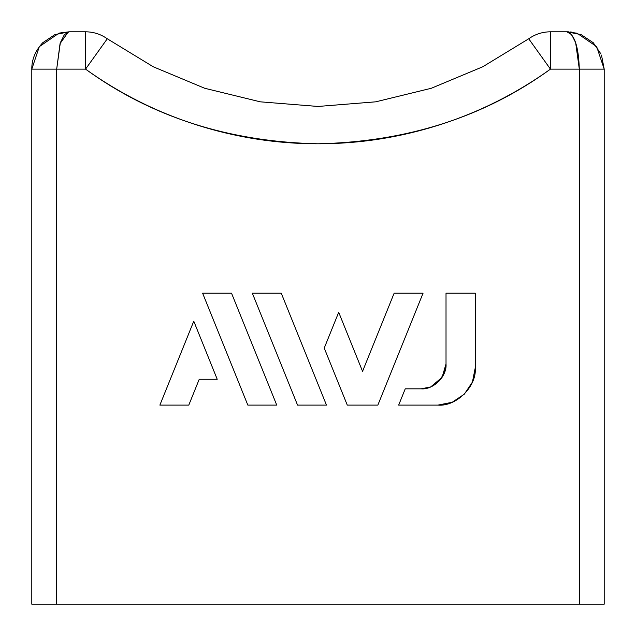 <?xml version="1.0" encoding="UTF-8"?>
<svg xmlns="http://www.w3.org/2000/svg" width="636" height="636" viewBox="0 0 636 636"><rect width="100%" height="100%" fill="white"/><g stroke="black" fill="none" stroke-linecap="round" stroke-linejoin="round"><path stroke-width="0.95" d="M604.2 604.2L31.8 604.2L31.8 69.133L85.55 69.133C119.441 93.405 156.233 111.92 195.928 124.672C235.622 137.416 276.31 143.792 318 143.792C359.69 143.792 400.378 137.416 440.072 124.672C479.767 111.92 516.559 93.405 550.45 69.133L579.317 69.133L579.317 604.2L56.684 604.2L56.684 69.133L85.55 69.133L107.285 38.78L153.228 66.764L204.697 88.269L260.259 101.824L318 106.458L375.741 101.824L431.303 88.269L482.772 66.764L528.715 38.78L482.772 66.764L431.303 88.269L375.741 101.824L318 106.458L260.259 101.824L204.697 88.269L153.228 66.764L107.285 38.78C100.766 34.193 93.524 31.864 85.55 31.8L69.133 31.8L85.55 31.8L85.55 69.133L107.285 38.78C100.766 34.193 93.524 31.864 85.55 31.8L85.55 69.133C151.408 116.96 228.896 141.852 318 143.792C407.104 141.852 484.592 116.96 550.45 69.133L579.317 69.133L579.317 604.2L604.2 604.2L604.2 69.133L604.2 604.2M475.259 293.196L475.259 367.775L475.259 293.196L446.019 293.196L446.019 363.943L444.119 373.467L438.729 381.544L430.652 386.934L421.127 388.835L405.235 388.835L421.127 388.835C433.442 389.94 447.132 376.258 446.019 363.943L446.019 293.196L475.259 293.196L475.259 367.775C476.928 386.243 456.402 406.77 437.934 405.108L452.196 402.27M550.45 31.8L566.867 31.8L581.153 34.638L593.269 42.731L601.076 54.179L593.269 42.731L581.153 34.638L566.867 31.8L550.45 31.8L550.45 69.133L550.45 31.8C542.476 31.864 535.234 34.193 528.715 38.78L550.45 69.133L528.715 38.78C535.234 34.193 542.476 31.864 550.45 31.8M59.649 33.024L69.133 31.8L58.91 33.231L39.337 46.635L31.8 69.133C31.673 59.601 35.314 50.8 42.731 42.731L54.847 34.638L69.133 31.8L64.371 34.638L60.333 42.731L56.684 69.133L56.684 604.2L31.8 604.2L31.8 69.133L56.684 69.133L60.054 43.598L68.33 31.88M579.317 69.133L575.667 42.731L579.317 69.125L604.2 69.133L601.497 55.181L604.2 69.133L579.317 69.133C578.577 46.46 574.427 34.01 566.867 31.8L577.091 33.231L566.533 31.8M199.235 379.255L188.789 405.108L159.875 405.108L193.773 321.196L217.218 379.255L199.235 379.255L188.789 405.108L159.875 405.108L193.773 321.196L217.218 379.255L199.235 379.255M231.528 293.196L276.747 405.108L247.833 405.108L202.622 293.196L231.528 293.196L202.622 293.196L247.833 405.108L276.747 405.108L231.528 293.196M281.255 293.196L326.475 405.108L297.553 405.108L252.333 293.196L281.255 293.196L252.333 293.196L297.553 405.108L326.475 405.108L281.255 293.196M423.059 293.196L377.848 405.108L347.28 405.108L324.241 348.091L338.702 312.292L362.56 371.352L394.145 293.196L423.059 293.196L394.145 293.196L362.56 371.352L338.702 312.292L324.241 348.091L347.28 405.108L377.848 405.108L423.059 293.196M444.119 373.467L446.019 363.943L442.092 377.355L430.731 386.903M430.58 386.966L421.127 388.835L430.652 386.934M398.661 405.108L405.235 388.835L398.661 405.108L437.934 405.108L398.661 405.108M437.934 405.108L452.22 402.262L464.328 394.169L472.421 382.061L475.259 367.775M604.2 69.133L596.663 46.635L577.091 33.231M575.667 42.731L571.629 34.638L566.867 31.8M567.344 31.8L568.584 31.84M570.516 31.983L571.843 32.134M56.684 69.133L60.333 42.731M69.133 31.8L54.847 34.638L42.731 42.731C35.314 50.8 31.673 59.601 31.8 69.133M571.875 32.142L570.428 31.975M58.91 33.231L59.625 33.032"/></g></svg>
